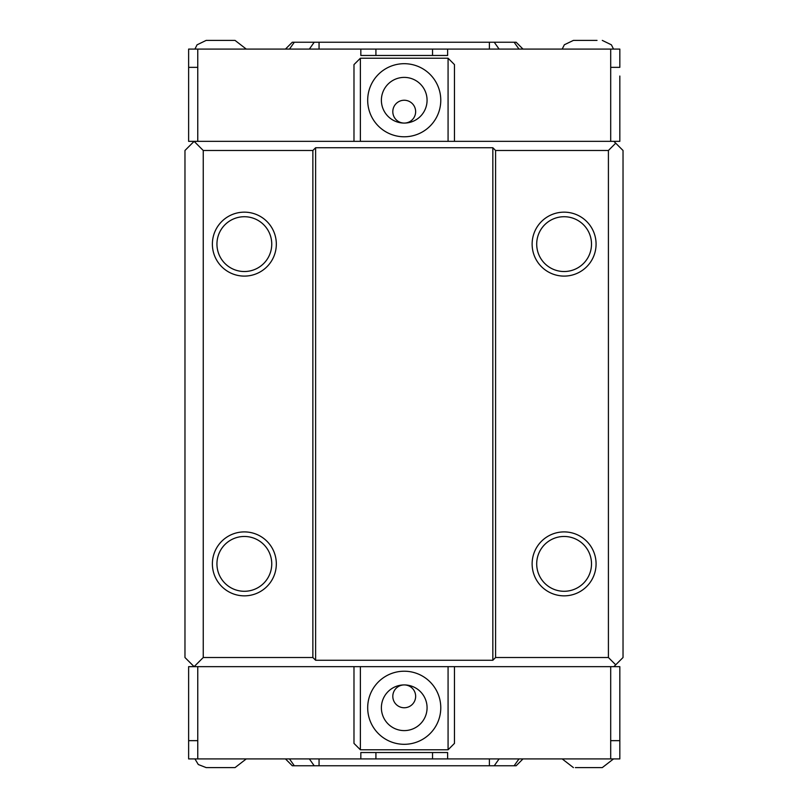 <?xml version="1.0" encoding="UTF-8"?>
<svg xmlns="http://www.w3.org/2000/svg" width="808" height="808" viewBox="0 0 808 808"><rect width="100%" height="100%" fill="white"/><g stroke="black" fill="none" stroke-linecap="round" stroke-linejoin="round"><path stroke-width="1.21" d="M613.888 666.65L194.112 666.65L203.242 657.52L312.868 657.52L315.615 660.257L315.615 147.743L312.868 150.48L203.242 150.48L194.112 141.349L184.971 150.48L184.971 657.52L194.112 666.65L188.628 666.65L188.628 758.924L360.833 758.924L360.833 752.531L447.622 752.531L447.622 758.924L619.827 758.924L619.827 666.65L613.888 666.65L615.716 664.822L608.414 657.52L608.414 150.48L615.716 143.178L613.888 141.349L188.628 141.349L188.628 67.347L197.758 67.347L197.758 141.349M564.105 271.528A27.411 27.411 0 0 0 587.84 230.421A27.411 27.411 0 0 0 540.37 230.421A27.411 27.411 0 0 0 564.105 271.528M564.105 276.104A31.977 31.977 0 0 1 536.411 228.139A31.977 31.977 0 0 1 591.789 228.139A31.977 31.977 0 0 1 564.105 276.104M564.105 591.284A27.411 27.411 0 0 0 587.84 550.167A27.411 27.411 0 0 0 540.37 550.167A27.411 27.411 0 0 0 564.105 591.284M564.105 595.85A31.977 31.977 0 0 1 536.411 547.885A31.977 31.977 0 0 1 591.789 547.885A31.977 31.977 0 0 1 564.105 595.85M244.349 271.528A27.411 27.411 0 0 0 268.084 230.421A27.411 27.411 0 0 0 220.614 230.421A27.411 27.411 0 0 0 244.349 271.528M244.349 276.104A31.977 31.977 0 0 1 216.665 228.139A31.977 31.977 0 0 1 272.044 228.139A31.977 31.977 0 0 1 244.349 276.104M244.349 591.284A27.411 27.411 0 0 0 268.084 550.167A27.411 27.411 0 0 0 220.614 550.167A27.411 27.411 0 0 0 244.349 591.284M244.349 595.85A31.977 31.977 0 0 1 216.665 547.885A31.977 31.977 0 0 1 272.044 547.885A31.977 31.977 0 0 1 244.349 595.85M615.716 664.822L623.029 657.52L623.029 150.48L615.716 143.178M608.414 150.48L495.587 150.48L495.587 657.52L608.414 657.52M315.615 147.743L492.84 147.743L495.587 150.48M495.587 657.52L492.84 660.257L315.615 660.257M492.84 147.743L492.84 660.257M312.868 657.52L312.868 150.48M203.242 150.48L203.242 657.52M613.888 141.349L619.827 141.349L619.827 121.705M597.021 40.4L573.417 40.4L564.368 44.753L562.196 49.076M246.268 49.076L235.037 40.4L206.171 40.4L197.051 44.824L194.94 49.076M219.665 40.4L230.169 40.4M440.774 100.243A36.542 36.542 0 0 1 385.961 131.886A36.542 36.542 0 0 1 385.961 68.589A36.542 36.542 0 0 1 440.774 100.243M427.068 100.243A22.836 22.836 0 0 0 392.809 80.457A22.836 22.836 0 0 0 392.809 120.018A22.836 22.836 0 0 0 427.068 100.243M404.232 123.079A11.423 11.423 0 0 1 392.809 111.656A11.423 11.423 0 0 1 404.232 100.243A11.423 11.423 0 0 1 415.645 111.656A11.423 11.423 0 0 1 404.232 123.079M619.827 76.033L619.827 141.349M454.47 141.349L454.47 64.61L448.076 58.216L360.378 58.216L353.985 64.61L353.985 141.349M360.378 58.216L360.378 141.349M448.076 141.349L448.076 58.216M432.543 55.469L432.543 49.076L619.827 49.076L619.827 67.347L610.697 67.347L610.697 141.349M447.622 49.076L447.622 55.469L360.833 55.469L360.833 49.076L188.628 49.076L188.628 67.347M360.833 49.076L375.922 49.076L375.922 55.469M289.476 49.076L294.324 42.228L289.476 49.076L285.466 49.076L292.314 42.228L516.14 42.228L522.988 49.076L518.978 49.076L514.13 42.228L518.978 49.076M319.059 42.228L319.059 49.076L309.363 49.076L314.211 42.228M432.543 49.076L375.922 49.076M494.244 42.228L499.091 49.076L489.396 49.076L489.396 42.228M317.968 42.228L324.927 42.228M506.687 42.228L490.971 42.228M194.94 758.924L198.293 764.52L206.171 767.6L235.037 767.6L246.268 758.924M575.357 767.6L602.293 767.6L613.514 758.924M367.691 707.758A36.542 36.542 0 0 1 422.503 676.114A36.542 36.542 0 0 1 422.503 739.411A36.542 36.542 0 0 1 367.691 707.758M381.386 707.758A22.836 22.836 0 0 0 415.645 727.543A22.836 22.836 0 0 0 415.645 687.982A22.836 22.836 0 0 0 381.386 707.758M404.232 684.921A11.423 11.423 0 0 1 415.645 696.345A11.423 11.423 0 0 1 404.232 707.758A11.423 11.423 0 0 1 392.809 696.345A11.423 11.423 0 0 1 404.232 684.921M353.985 666.65L353.985 743.39L360.378 749.784L448.076 749.784L454.47 743.39L454.47 666.65M448.076 749.784L448.076 666.65M360.378 666.65L360.378 749.784M375.922 752.531L375.922 758.924L360.833 758.924M447.622 758.924L432.543 758.924L432.543 752.531M518.978 758.924L514.13 765.772L518.978 758.924L522.988 758.924L516.14 765.772L292.314 765.772L285.466 758.924L289.476 758.924L294.324 765.772L289.476 758.924M489.396 765.772L489.396 758.924L499.091 758.924L494.244 765.772M375.922 758.924L432.543 758.924M314.211 765.772L309.363 758.924L319.059 758.924L319.059 765.772M490.496 765.772L483.527 765.772M301.768 765.772L317.483 765.772M610.697 49.076L610.697 67.347M197.758 49.076L197.758 67.347M610.697 666.65L610.697 740.653L619.827 740.653M197.758 758.924L197.758 740.653L188.628 740.653M197.758 740.653L197.758 666.65M610.697 758.924L610.697 740.653M613.514 49.076L611.404 44.824L602.293 40.4M562.196 758.924L573.417 767.6"/></g></svg>

